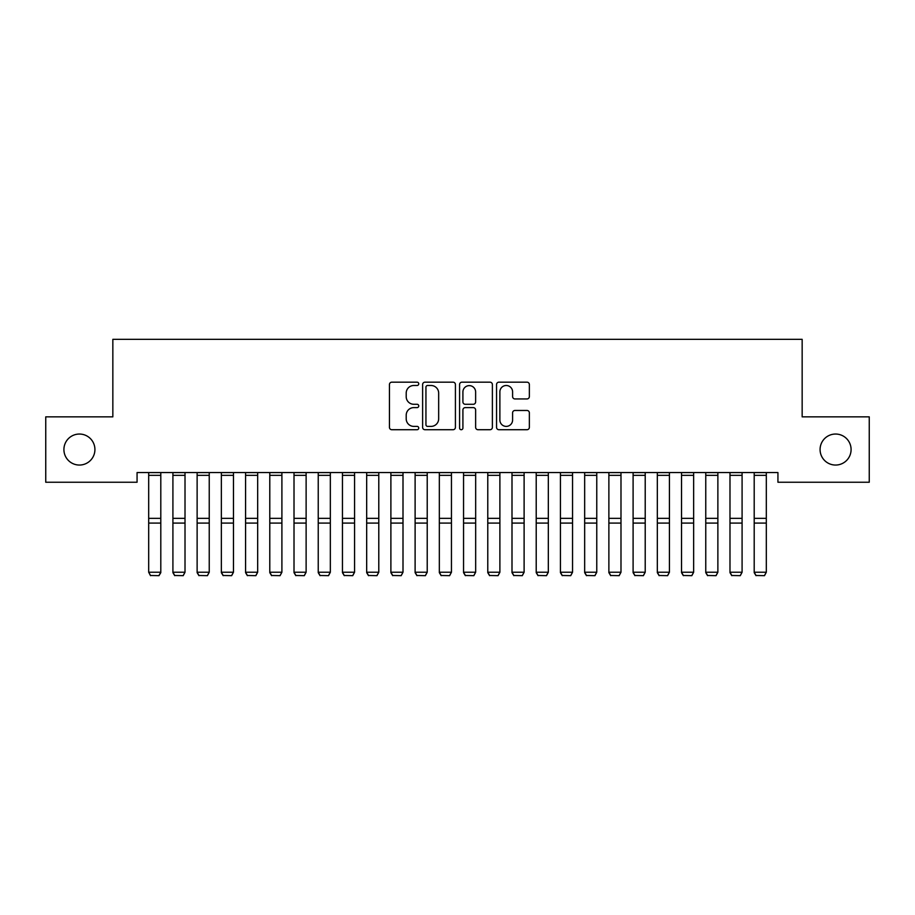 <?xml version="1.0" encoding="UTF-8"?>
<svg xmlns="http://www.w3.org/2000/svg" width="915" height="915" viewBox="0 0 915 915"><rect width="100%" height="100%" fill="white"/><g stroke="black" fill="none" stroke-linecap="round" stroke-linejoin="round"><path stroke-width="1.37" d="M418.75 383.843A1.67 1.67 0 0 0 417.08 382.173L391.826 382.173A2.379 2.379 0 0 0 389.447 384.552L389.447 427.351A2.379 2.379 0 0 0 391.826 429.718L417.08 429.718A1.67 1.67 0 0 0 418.75 428.06A1.67 1.67 0 0 0 417.08 426.39L413.82 426.39A7.606 7.606 0 0 1 406.203 418.784L406.203 415.216A7.606 7.606 0 0 1 413.82 407.61L417.08 407.61A1.67 1.67 0 0 0 418.75 405.951A1.67 1.67 0 0 0 417.08 404.281L413.82 404.281A7.606 7.606 0 0 1 406.203 396.675L406.203 393.107A7.606 7.606 0 0 1 413.82 385.501L417.08 385.501A1.67 1.67 0 0 0 418.75 383.843M820.08 449.551A15.498 15.498 0 0 0 835.578 465.049A15.498 15.498 0 0 0 851.087 449.551A15.498 15.498 0 0 0 835.578 434.042A15.498 15.498 0 0 0 820.08 449.551M63.913 449.551A15.498 15.498 0 0 0 79.422 465.049A15.498 15.498 0 0 0 94.92 449.551A15.498 15.498 0 0 0 79.422 434.042A15.498 15.498 0 0 0 63.913 449.551M526.983 398.94A2.379 2.379 0 0 0 529.362 396.561L529.362 384.552A2.379 2.379 0 0 0 526.983 382.173L498.927 382.173A2.379 2.379 0 0 0 496.548 384.552L496.548 427.351A2.379 2.379 0 0 0 498.927 429.718L526.983 429.718A2.379 2.379 0 0 0 529.362 427.351L529.362 412.848A2.379 2.379 0 0 0 526.983 410.469L514.973 410.469A2.379 2.379 0 0 0 512.594 412.848L512.594 420.031A6.359 6.359 0 0 1 506.235 426.39A6.359 6.359 0 0 1 499.876 420.031L499.876 391.86A6.359 6.359 0 0 1 506.235 385.501A6.359 6.359 0 0 1 512.594 391.86L512.594 396.561A2.379 2.379 0 0 0 514.973 398.94L526.983 398.94M777.933 472.552L137.067 472.552L137.067 482.239L45.75 482.239L45.75 416.851L112.842 416.851L112.842 339.339L802.158 339.339L802.158 416.851L869.25 416.851L869.25 482.239L777.933 482.239L777.933 472.552M455.418 384.552A2.379 2.379 0 0 0 453.039 382.173L424.983 382.173A2.379 2.379 0 0 0 422.616 384.552L422.616 427.351A2.379 2.379 0 0 0 424.983 429.718L453.039 429.718A2.379 2.379 0 0 0 455.418 427.351L455.418 384.552M461.961 382.173L490.017 382.173A2.379 2.379 0 0 1 492.384 384.552L492.384 427.351A2.379 2.379 0 0 1 490.017 429.718L478.007 429.718A2.379 2.379 0 0 1 475.628 427.351L475.628 409.989A2.379 2.379 0 0 0 473.249 407.61L465.289 407.61A2.379 2.379 0 0 0 462.91 409.989L462.91 428.06A1.67 1.67 0 0 1 461.24 429.718A1.67 1.67 0 0 1 459.582 428.06L459.582 384.552A2.379 2.379 0 0 1 461.961 382.173M427.602 385.501A1.67 1.67 0 0 0 425.944 387.171L425.944 424.732A1.67 1.67 0 0 0 427.602 426.39L431.057 426.39A7.606 7.606 0 0 0 438.662 418.784L438.662 393.107A7.606 7.606 0 0 0 431.057 385.501L427.602 385.501M475.628 391.986A6.359 6.359 0 0 0 469.269 385.627A6.359 6.359 0 0 0 462.91 391.986L462.91 401.902A2.379 2.379 0 0 0 465.289 404.281L473.249 404.281A2.379 2.379 0 0 0 475.628 401.902L475.628 391.986M160.8 472.552L160.8 572.641L158.981 575.661L150.506 575.489L158.981 575.661M150.506 575.661L148.688 572.23L160.8 572.23L158.981 575.489M148.688 472.552L148.688 572.23L150.506 575.489M172.912 572.641L174.719 575.661L172.912 572.23L185.013 572.23L183.206 575.661L174.719 575.489L183.206 575.661M197.125 572.641L198.944 575.661L197.125 572.23L209.238 572.23L207.419 575.661L198.944 575.489L207.419 575.661M185.013 472.552L185.013 572.23L183.206 575.489M172.912 472.552L172.912 572.23L174.719 575.489M209.238 472.552L209.238 572.23L207.419 575.489M197.125 472.552L197.125 572.23L198.944 575.489M221.35 572.641L223.169 575.661L221.35 572.23L233.462 572.23L231.644 575.661L223.169 575.489L231.644 575.661M245.575 572.641L247.382 575.661L245.575 572.23L257.675 572.23L255.868 575.661L247.382 575.489L255.868 575.661M233.462 472.552L233.462 572.23L231.644 575.489M221.35 472.552L221.35 572.23L223.169 575.489M257.675 472.552L257.675 572.23L255.868 575.489M245.575 472.552L245.575 572.23L247.382 575.489M269.788 572.641L271.606 575.661L269.788 572.23L281.9 572.23L280.082 575.661L271.606 575.489L280.082 575.661M281.9 472.552L281.9 572.23L280.082 575.489M269.788 472.552L269.788 572.23L271.606 575.489M294.012 572.641L295.831 575.661L294.012 572.23L306.125 572.23L304.306 575.661L295.831 575.489L304.306 575.661M306.125 472.552L306.125 572.23L304.306 575.489M294.012 472.552L294.012 572.23L295.831 575.489M318.237 572.641L320.044 575.661L318.237 572.23L330.338 572.23L328.531 575.661L320.044 575.489L328.531 575.661M330.338 472.552L330.338 572.23L328.531 575.489M318.237 472.552L318.237 572.23L320.044 575.489M342.45 572.641L344.269 575.661L342.45 572.23L354.562 572.23L352.744 575.661L344.269 575.489L352.744 575.661M354.562 472.552L354.562 572.23L352.744 575.489M342.45 472.552L342.45 572.23L344.269 575.489M366.675 572.641L368.493 575.661L366.675 572.23L378.787 572.23L376.969 575.661L368.493 575.489L376.969 575.661M378.787 472.552L378.787 572.23L376.969 575.489M366.675 472.552L366.675 572.23L368.493 575.489M390.888 572.641L392.707 575.661L390.888 572.23L403 572.23L401.182 575.661L392.707 575.489L401.182 575.661M403 472.552L403 572.23L401.182 575.489M390.888 472.552L390.888 572.23L392.707 575.489M415.113 572.641L416.931 575.661L415.113 572.23L427.225 572.23L425.406 575.661L416.931 575.489L425.406 575.661M427.225 472.552L427.225 572.23L425.406 575.489M415.113 472.552L415.113 572.23L416.931 575.489M439.337 572.641L441.156 575.661L439.337 572.23L451.45 572.23L449.631 575.661L441.156 575.489L449.631 575.661M451.45 472.552L451.45 572.23L449.631 575.489M439.337 472.552L439.337 572.23L441.156 575.489M463.55 572.641L465.369 575.661L463.55 572.23L475.663 572.23L473.844 575.661L465.369 575.489L473.844 575.661M475.663 472.552L475.663 572.23L473.844 575.489M463.55 472.552L463.55 572.23L465.369 575.489M487.775 572.641L489.594 575.661L487.775 572.23L499.887 572.23L498.069 575.661L489.594 575.489L498.069 575.661M499.887 472.552L499.887 572.23L498.069 575.489M487.775 472.552L487.775 572.23L489.594 575.489M512 572.641L513.818 575.661L512 572.23L524.112 572.23L522.293 575.661L513.818 575.489L522.293 575.661M524.112 472.552L524.112 572.23L522.293 575.489M512 472.552L512 572.23L513.818 575.489M536.213 572.641L538.031 575.661L536.213 572.23L548.325 572.23L546.507 575.661L538.031 575.489L546.507 575.661M548.325 472.552L548.325 572.23L546.507 575.489M536.213 472.552L536.213 572.23L538.031 575.489M560.438 572.641L562.256 575.661L560.438 572.23L572.55 572.23L570.731 575.661L562.256 575.489L570.731 575.661M572.55 472.552L572.55 572.23L570.731 575.489M560.438 472.552L560.438 572.23L562.256 575.489M584.662 572.641L586.469 575.661L584.662 572.23L596.763 572.23L594.956 575.661L586.469 575.489L594.956 575.661M596.763 472.552L596.763 572.23L594.956 575.489M584.662 472.552L584.662 572.23L586.469 575.489M608.875 572.641L610.694 575.661L608.875 572.23L620.988 572.23L619.169 575.661L610.694 575.489L619.169 575.661M620.988 472.552L620.988 572.23L619.169 575.489M608.875 472.552L608.875 572.23L610.694 575.489M633.1 572.641L634.918 575.661L633.1 572.23L645.212 572.23L643.394 575.661L634.918 575.489L643.394 575.661M645.212 472.552L645.212 572.23L643.394 575.489M633.1 472.552L633.1 572.23L634.918 575.489M657.325 572.641L659.132 575.661L657.325 572.23L669.425 572.23L667.618 575.661L659.132 575.489L667.618 575.661M669.425 472.552L669.425 572.23L667.618 575.489M657.325 472.552L657.325 572.23L659.132 575.489M681.538 572.641L683.356 575.661L681.538 572.23L693.65 572.23L691.832 575.661L683.356 575.489L691.832 575.661M693.65 472.552L693.65 572.23L691.832 575.489M681.538 472.552L681.538 572.23L683.356 575.489M705.762 572.641L707.581 575.661L705.762 572.23L717.875 572.23L716.056 575.661L707.581 575.489L716.056 575.661M717.875 472.552L717.875 572.23L716.056 575.489M705.762 472.552L705.762 572.23L707.581 575.489M729.987 572.641L731.794 575.661L729.987 572.23L742.088 572.23L740.281 575.661L731.794 575.489L740.281 575.661M742.088 472.552L742.088 572.23L740.281 575.489M729.987 472.552L729.987 572.23L731.794 575.489M754.2 572.641L756.019 575.661L754.2 572.23L766.312 572.23L764.494 575.661L756.019 575.489L764.494 575.661M766.312 472.552L766.312 572.23L764.494 575.489M754.2 472.552L754.2 572.23L756.019 575.489M160.8 472.609L148.688 472.609M160.8 518.347L148.688 518.347M160.8 523.094L148.688 523.094M160.8 475.331L148.688 475.331M185.013 472.609L172.912 472.609M185.013 518.347L172.912 518.347M185.013 523.094L172.912 523.094M185.013 475.331L172.912 475.331M209.238 472.609L197.125 472.609M209.238 518.347L197.125 518.347M209.238 523.094L197.125 523.094M209.238 475.331L197.125 475.331M233.462 472.609L221.35 472.609M233.462 518.347L221.35 518.347M233.462 523.094L221.35 523.094M233.462 475.331L221.35 475.331M257.675 472.609L245.575 472.609M257.675 518.347L245.575 518.347M257.675 523.094L245.575 523.094M257.675 475.331L245.575 475.331M281.9 472.609L269.788 472.609M281.9 518.347L269.788 518.347M281.9 523.094L269.788 523.094M281.9 475.331L269.788 475.331M306.125 472.609L294.012 472.609M306.125 518.347L294.012 518.347M306.125 523.094L294.012 523.094M306.125 475.331L294.012 475.331M330.338 472.609L318.237 472.609M330.338 518.347L318.237 518.347M330.338 523.094L318.237 523.094M330.338 475.331L318.237 475.331M354.562 472.609L342.45 472.609M354.562 518.347L342.45 518.347M354.562 523.094L342.45 523.094M354.562 475.331L342.45 475.331M378.787 472.609L366.675 472.609M378.787 518.347L366.675 518.347M378.787 523.094L366.675 523.094M378.787 475.331L366.675 475.331M403 472.609L390.888 472.609M403 518.347L390.888 518.347M403 523.094L390.888 523.094M403 475.331L390.888 475.331M427.225 472.609L415.113 472.609M427.225 518.347L415.113 518.347M427.225 523.094L415.113 523.094M427.225 475.331L415.113 475.331M451.45 472.609L439.337 472.609M451.45 518.347L439.337 518.347M451.45 523.094L439.337 523.094M451.45 475.331L439.337 475.331M475.663 472.609L463.55 472.609M475.663 518.347L463.55 518.347M475.663 523.094L463.55 523.094M475.663 475.331L463.55 475.331M499.887 472.609L487.775 472.609M499.887 518.347L487.775 518.347M499.887 523.094L487.775 523.094M499.887 475.331L487.775 475.331M524.112 472.609L512 472.609M524.112 518.347L512 518.347M524.112 523.094L512 523.094M524.112 475.331L512 475.331M548.325 472.609L536.213 472.609M548.325 518.347L536.213 518.347M548.325 523.094L536.213 523.094M548.325 475.331L536.213 475.331M572.55 472.609L560.438 472.609M572.55 518.347L560.438 518.347M572.55 523.094L560.438 523.094M572.55 475.331L560.438 475.331M596.763 472.609L584.662 472.609M596.763 518.347L584.662 518.347M596.763 523.094L584.662 523.094M596.763 475.331L584.662 475.331M620.988 472.609L608.875 472.609M620.988 518.347L608.875 518.347M620.988 523.094L608.875 523.094M620.988 475.331L608.875 475.331M645.212 472.609L633.1 472.609M645.212 518.347L633.1 518.347M645.212 523.094L633.1 523.094M645.212 475.331L633.1 475.331M669.425 472.609L657.325 472.609M669.425 518.347L657.325 518.347M669.425 523.094L657.325 523.094M669.425 475.331L657.325 475.331M693.65 472.609L681.538 472.609M693.65 518.347L681.538 518.347M693.65 523.094L681.538 523.094M693.65 475.331L681.538 475.331M717.875 472.609L705.762 472.609M717.875 518.347L705.762 518.347M717.875 523.094L705.762 523.094M717.875 475.331L705.762 475.331M742.088 472.609L729.987 472.609M742.088 518.347L729.987 518.347M742.088 523.094L729.987 523.094M742.088 475.331L729.987 475.331M766.312 472.609L754.2 472.609M766.312 518.347L754.2 518.347M766.312 523.094L754.2 523.094M766.312 475.331L754.2 475.331"/></g></svg>
